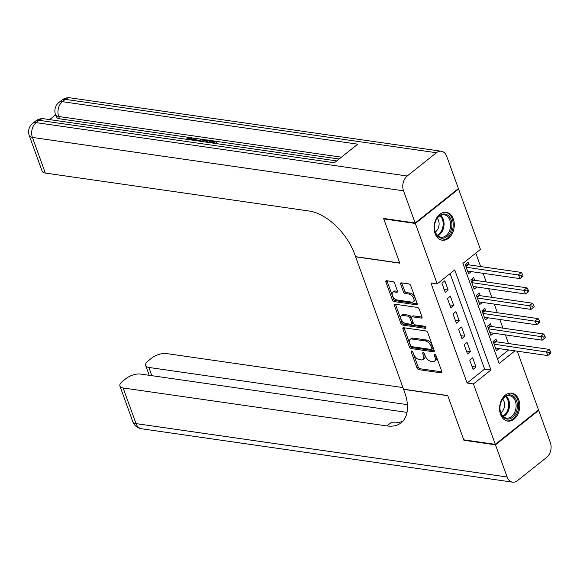 <?xml version="1.0" encoding="UTF-8"?>
<svg xmlns="http://www.w3.org/2000/svg" width="580" height="580" viewBox="0 0 580 580"><rect width="100%" height="100%" fill="white"/><g stroke="black" fill="none" stroke-linecap="round" stroke-linejoin="round"><path stroke-width="0.87" d="M411.699 350.98A1.24 0.703 -128.5 0 0 411.307 351.06A1.24 0.703 -128.5 0 0 411.213 351.908L417.02 367.966A1.776 1 -128.5 0 0 418.811 369.656L441.112 372.86A1.776 1 -128.5 0 0 441.67 372.737A1.776 1 -128.5 0 0 441.8 371.526L435.993 355.475A1.24 0.703 -128.5 0 0 434.739 354.293A1.24 0.703 -128.5 0 0 434.348 354.38A1.24 0.703 -128.5 0 0 434.253 355.228L435.007 357.302A5.677 3.197 -128.5 0 1 434.579 361.173A5.677 3.197 -128.5 0 1 432.796 361.565L430.933 361.296A5.677 3.197 -128.5 0 1 425.22 355.895L424.466 353.814A1.24 0.703 -128.5 0 0 423.219 352.633A1.24 0.703 -128.5 0 0 422.827 352.72A1.24 0.703 -128.5 0 0 422.733 353.568L423.487 355.642A5.677 3.197 -128.5 0 1 423.059 359.513A5.677 3.197 -128.5 0 1 421.268 359.912L419.412 359.644A5.677 3.197 -128.5 0 1 413.7 354.235L412.946 352.161A1.24 0.703 -128.5 0 0 411.699 350.98M453.313 218.993A14.101 9.998 -81.8 0 1 452.153 233.755A14.101 9.998 -81.8 0 1 442.192 240.207A14.101 9.998 -81.8 0 1 435.087 233.508A14.101 9.998 -81.8 0 1 436.24 218.747A14.101 9.998 -81.8 0 1 446.209 212.294A14.101 9.998 -81.8 0 1 453.313 218.993M518.788 399.874A14.101 9.998 -81.8 0 1 517.635 414.635A14.101 9.998 -81.8 0 1 507.667 421.087A14.101 9.998 -81.8 0 1 500.562 414.388A14.101 9.998 -81.8 0 1 501.722 399.627A14.101 9.998 -81.8 0 1 511.683 393.175A14.101 9.998 -81.8 0 1 518.788 399.874M394.661 283.323A1.776 1 -128.5 0 0 392.877 281.633L386.621 280.727A1.776 1 -128.5 0 0 386.062 280.851A1.776 1 -128.5 0 0 385.925 282.061L392.385 299.896A1.776 1 -128.5 0 0 394.168 301.586L416.469 304.79A1.776 1 -128.5 0 0 417.027 304.667A1.776 1 -128.5 0 0 417.158 303.456L410.705 285.628A1.776 1 -128.5 0 0 408.922 283.939L401.36 282.851A1.776 1 -128.5 0 0 400.802 282.975A1.776 1 -128.5 0 0 400.671 284.185L403.434 291.812A1.776 1 -128.5 0 0 405.217 293.502L408.965 294.046A4.749 2.675 -128.5 0 1 413.236 297.467A4.749 2.675 -128.5 0 1 413.388 301.796A4.749 2.675 -128.5 0 1 411.894 302.129L397.213 300.012A4.749 2.675 -128.5 0 1 392.943 296.59A4.749 2.675 -128.5 0 1 392.79 292.262A4.749 2.675 -128.5 0 1 394.284 291.928L396.735 292.284A1.776 1 -128.5 0 0 397.293 292.161A1.776 1 -128.5 0 0 397.423 290.95L394.661 283.323M517.266 351.183L538.53 409.929L495.305 444.36L463.753 439.821L447.731 395.56L403.549 389.209L355.627 256.817L399.809 263.175L383.786 218.914L415.345 223.452L458.57 189.029L480.436 249.444L462.912 263.407L499.134 363.464L514.967 350.856M495.305 444.36L473.432 383.938L490.955 369.982L454.735 269.918L437.211 283.874L415.345 223.452M437.211 283.874L430.904 282.967L467.125 383.032L473.432 383.938M403.629 327.722A1.776 1 -128.5 0 0 403.071 327.845A1.776 1 -128.5 0 0 402.94 329.056L409.393 346.883A1.776 1 -128.5 0 0 411.176 348.573L433.477 351.785A1.776 1 -128.5 0 0 434.036 351.661A1.776 1 -128.5 0 0 434.173 350.45L427.721 332.623A1.776 1 -128.5 0 0 425.93 330.933L403.629 327.722M400.889 323.386L394.429 305.558A1.776 1 -128.5 0 1 394.567 304.348A1.776 1 -128.5 0 1 395.125 304.224L417.426 307.436A1.776 1 -128.5 0 1 419.209 309.125L421.972 316.752A1.776 1 -128.5 0 1 421.841 317.963A1.776 1 -128.5 0 1 421.283 318.087L412.235 316.789A1.776 1 -128.5 0 0 411.677 316.912A1.776 1 -128.5 0 0 411.546 318.115L413.38 323.183A1.776 1 -128.5 0 0 415.164 324.873L424.582 326.221A1.24 0.703 -128.5 0 1 425.698 327.12A1.24 0.703 -128.5 0 1 425.735 328.251A1.24 0.703 -128.5 0 1 425.343 328.338L402.672 325.075A1.776 1 -128.5 0 1 400.889 323.386L402.056 322.458L395.603 304.63L394.429 305.558M469.14 264.908L468.169 262.211L465.247 264.538L468.589 273.774L471.301 271.614M474.715 280.299L473.737 277.61L470.815 279.93L474.157 289.166L476.876 287.006M480.284 295.691L479.312 293.001L476.39 295.329L479.733 304.565L482.451 302.397M485.859 311.09L484.88 308.393L481.965 310.72L485.308 319.957L488.019 317.796M491.434 326.482L490.455 323.785L487.534 326.112L490.876 335.349L493.595 333.188M469.742 360.122L473.084 369.358L476.006 367.031L472.664 357.795L469.742 360.122M464.174 344.723L467.516 353.959L470.438 351.632L467.088 342.396L464.174 344.723M458.599 329.331L461.941 338.568L464.863 336.24L461.521 327.004L458.599 329.331M453.024 313.939L456.366 323.176L459.287 320.849L455.945 311.612L453.024 313.939M447.455 298.54L450.798 307.777L453.72 305.45L450.37 296.213L447.455 298.54M467.125 383.032L484.648 369.068L450.095 273.615M448.144 290.058L444.802 280.821L441.88 283.149L445.223 292.385L448.144 290.058L444.178 289.485M508.515 343.534L505.383 334.885M502.94 328.135L499.808 319.493M497.372 312.743L494.24 304.094M491.796 297.351L488.664 288.702M486.221 281.96L483.096 273.31M480.653 266.561L475.796 253.148M497.466 358.861L508.66 349.95M497.002 341.874L496.03 339.184L493.109 341.511L496.451 350.748L499.17 348.58M457.932 188.935L458.57 189.029M383.786 218.914L384.25 218.544M484.648 369.068L490.955 369.982M476.006 367.031L472.04 366.458M470.438 351.632L466.465 351.067M464.863 336.24L460.89 335.668M459.287 320.849L455.322 320.276M453.72 305.45L449.747 304.884M423.059 359.513L424.226 358.585A5.677 3.197 -128.5 0 0 424.654 354.714L423.487 355.642M424.111 353.205L424.654 354.714M434.579 361.173L435.747 360.245A5.677 3.197 -128.5 0 0 436.174 356.374L435.007 357.302M435.631 354.866L436.174 356.374M412.583 351.552L418.195 367.031A1.776 1 -128.5 0 0 419.978 368.72L441.895 371.874M404.013 327.78A1.776 1 -128.5 0 0 404.108 328.128L410.56 345.955A1.776 1 -128.5 0 0 412.344 347.645L434.268 350.798M410.524 345.47A1.24 0.703 -128.5 0 0 411.778 346.659L431.353 349.472A1.24 0.703 -128.5 0 0 431.745 349.385A1.24 0.703 -128.5 0 0 431.839 348.536L431.041 346.347A5.677 3.197 -128.5 0 0 425.328 340.938L411.945 339.017A5.677 3.197 -128.5 0 0 410.161 339.409A5.677 3.197 -128.5 0 0 409.734 343.28L410.524 345.47M431.745 349.385L432.912 348.457A1.24 0.703 -128.5 0 0 433.006 347.608L431.839 348.536M410.161 339.409L411.329 338.481A5.677 3.197 -128.5 0 1 413.112 338.089L426.496 340.01A5.677 3.197 -128.5 0 1 432.209 345.419L433.006 347.608M422.066 317.101L413.402 315.853A1.776 1 -128.5 0 0 412.844 315.977L411.677 316.912M425.792 327.308L403.839 324.147L402.672 325.075M402.853 315.433A4.749 2.675 -128.5 0 0 401.36 315.767A4.749 2.675 -128.5 0 0 401.512 320.095A4.749 2.675 -128.5 0 0 405.775 323.517L410.952 324.263A1.776 1 -128.5 0 0 411.51 324.14A1.776 1 -128.5 0 0 411.64 322.93L409.813 317.869A1.776 1 -128.5 0 0 408.023 316.18L402.853 315.433L404.021 314.505A4.749 2.675 -128.5 0 0 402.527 314.831L401.36 315.767M411.51 324.14L412.677 323.212A1.776 1 -128.5 0 0 412.815 322.001L411.64 322.93M404.021 314.505L409.19 315.252A1.776 1 -128.5 0 1 410.981 316.941L412.815 322.001M402.056 322.458A1.776 1 -128.5 0 0 403.839 324.147M392.79 292.262L393.958 291.327A4.749 2.675 -128.5 0 1 395.451 291L397.517 291.298M413.388 301.796L414.555 300.868A4.749 2.675 -128.5 0 0 414.403 296.539A4.749 2.675 -128.5 0 0 410.132 293.11L408.965 294.046M401.744 282.91A1.776 1 -128.5 0 0 401.838 283.25L404.601 290.885A1.776 1 -128.5 0 0 406.384 292.574L410.132 293.11M387.005 280.785A1.776 1 -128.5 0 0 387.092 281.133L393.552 298.961A1.776 1 -128.5 0 0 395.335 300.65L417.252 303.804M495.472 348.051L547.73 355.569L546.338 351.719L549.26 349.392L495.994 341.729A1.805 1.022 51.5 0 1 495.479 341.555L494.037 340.772M549.274 352.415L549.833 353.952L551 353.024L550.442 351.48L549.274 352.415L494.08 344.201M549.833 353.952L547.73 355.569M549.26 349.392L550.442 351.48M513.612 396.35A12.202 8.649 -81.8 0 1 515.866 412.844A12.202 8.649 -81.8 0 1 503.715 417.622A12.202 8.649 -81.8 0 1 501.468 401.128A12.202 8.649 -81.8 0 1 513.612 396.35M503.454 416.745A11.303 8.011 98.2 0 0 506.427 418.078A11.303 8.011 98.2 0 0 515.482 410.248A11.303 8.011 98.2 0 0 512.618 397.046A11.303 8.011 98.2 0 0 509.646 395.712A11.303 8.011 98.2 0 0 500.591 403.542A11.303 8.011 98.2 0 0 503.454 416.745M500.765 412.8A8.047 5.706 98.2 0 0 502.722 399.178M506.673 420.855L506.565 420.841A14.014 9.932 98.2 0 0 506.673 420.855A14.014 9.932 98.2 0 0 517.904 411.14A14.014 9.932 98.2 0 0 514.344 394.777A14.014 9.932 98.2 0 0 510.661 393.117A14.014 9.932 98.2 0 0 510.545 393.102L510.661 393.117M448.137 215.47A12.202 8.649 -81.8 0 1 450.392 231.964A12.202 8.649 -81.8 0 1 438.241 236.742A12.202 8.649 -81.8 0 1 435.986 220.248A12.202 8.649 -81.8 0 1 448.137 215.47M437.973 235.864A11.303 8.011 98.2 0 0 440.945 237.198A11.303 8.011 98.2 0 0 450.007 229.368A11.303 8.011 98.2 0 0 447.137 216.166A11.303 8.011 98.2 0 0 444.164 214.832A11.303 8.011 98.2 0 0 435.109 222.669A11.303 8.011 98.2 0 0 437.973 235.864M435.29 231.92A8.047 5.706 98.2 0 0 437.248 218.298M441.191 239.975L441.083 239.96A14.014 9.932 98.2 0 0 441.191 239.975A14.014 9.932 98.2 0 0 452.422 230.26A14.014 9.932 98.2 0 0 448.869 213.897A14.014 9.932 98.2 0 0 445.186 212.237A14.014 9.932 98.2 0 0 445.07 212.222L445.186 212.237M495.472 444.816L463.92 440.278L447.789 395.712L403.608 389.361L404.557 391.978A45.197 25.469 51.5 0 1 401.157 422.791A45.197 25.469 51.5 0 1 386.933 425.923L123.119 387.969L136.024 423.61L507.123 476.992L495.472 444.816L538.697 410.393L538.066 410.299M463.92 440.278L464.384 439.908M407.399 404.644L148.879 367.452A10.846 4.604 -19.9 0 1 145.689 365.567A10.846 4.604 -19.9 0 1 148.321 360.782L151.764 358.041A10.846 4.604 -19.9 0 1 166.344 353.546L402.962 387.585M507.123 476.992A10.846 7.692 98.2 0 0 512.589 482.147A10.846 7.692 98.2 0 0 517.476 480.646L546.679 457.381A10.846 7.692 98.2 0 0 550.347 442.562L538.697 410.393M407.015 412.387L140.585 374.064A10.846 4.604 -19.9 0 0 126.005 378.559L122.561 381.299A10.846 4.604 -19.9 0 0 119.929 386.084A10.846 4.604 -19.9 0 0 123.119 387.969M403.107 420.921A45.197 25.469 51.5 0 1 391.137 422.574L386.933 425.923M191.646 139.606L189.399 139.722M186.876 139.359L186.144 139.062L191.567 137.649L193.147 138.446L193.561 140.316M194.01 140.382L195.409 138.279L196.54 138.446L196.982 139.678L196.439 140.462M212.635 143.064L214.274 141.759L209.808 141.114L210.62 140.469L216.151 141.266L216.601 142.499L215.398 143.456M213.034 142.745L210.257 142.346L209.808 141.114M339.097 159.022L216.18 141.339M210.547 140.527L209.192 140.331M205.407 139.787L202.652 139.396M201.39 139.215L196.569 138.518M195.366 138.344L192.683 137.96M190.276 137.612L59.551 118.806A10.846 4.604 160.1 0 1 56.361 116.921L55.52 114.608A10.846 4.604 -19.9 0 0 58.718 116.5L59.551 118.806M55.608 114.833L49.605 119.61M200.615 141.332L206.451 139.874L209.162 140.258L209.605 141.491L208.401 142.455M415.171 222.995L458.396 188.565L446.752 156.39A10.846 7.692 98.2 0 0 441.286 151.235A10.846 7.692 98.2 0 0 436.399 152.736L407.196 176.001A10.846 7.692 98.2 0 0 403.528 190.82L415.171 222.995L383.619 218.45L399.75 263.015L355.576 256.664L354.626 254.047A45.197 25.469 -128.5 0 0 309.14 211.018L45.327 173.072A10.846 4.604 160.1 0 1 42.137 171.18L29.239 135.546A10.846 4.604 -19.9 0 0 32.429 137.438L45.327 173.072M403.528 190.82L32.429 137.438A10.846 7.692 -81.8 0 1 36.098 122.619L39.012 120.292L334.377 162.777L357.744 144.166L62.379 101.681L65.301 99.354A10.846 7.692 -81.8 0 1 70.187 97.853L441.286 151.235M216.151 141.266L213.708 143.216M209.162 140.258L206.719 142.209M205.646 142.056L207.285 140.751L203.442 140.665L201.688 141.484M205.726 140.527L206.139 141.665M206.168 141.759L203.885 141.897M203.442 140.665L203.848 141.796M196.54 138.446L195.243 140.287L198.476 140.751L201.492 139.156L202.623 139.323L199.129 141.121M202.623 139.323L202.949 140.208M191.342 139.998L191.828 138.859L190.856 138.301L191.306 139.534M190.856 138.301L186.977 139.396M193.147 138.446L192.408 140.15M489.904 332.659L542.162 340.177L540.77 336.327L543.685 334L490.419 326.337A1.805 1.022 51.5 0 1 489.911 326.156L488.462 325.38M543.699 337.016L544.258 338.56L545.425 337.625L544.874 336.088L543.699 337.016L488.512 328.809M544.258 338.56L542.162 340.177M543.685 334L544.874 336.088M484.329 317.26L536.587 324.778L535.195 320.928L538.117 318.608L484.851 310.945A1.805 1.022 51.5 0 1 484.336 310.764L482.886 309.981M538.131 321.625L538.689 323.161L539.857 322.233L539.298 320.696L538.131 321.625L482.937 313.418M538.689 323.161L536.587 324.778M538.117 318.608L539.298 320.696M478.761 301.868L531.012 309.387L529.62 305.537L532.541 303.209L479.276 295.546A1.805 1.022 51.5 0 1 478.761 295.372L477.318 294.589M532.556 306.233L533.114 307.77L534.282 306.842L533.723 305.298L532.556 306.233L477.362 298.019M533.114 307.77L531.012 309.387M532.541 303.209L533.723 305.298M473.186 286.476L525.444 293.995L524.052 290.145L526.966 287.818L473.7 280.154A1.805 1.022 51.5 0 1 473.193 279.973L471.743 279.197M526.981 290.834L527.539 292.378L528.706 291.443L528.155 289.906L526.981 290.834L471.794 282.627M527.539 292.378L525.444 293.995M526.966 287.818L528.155 289.906M467.611 271.085L519.868 278.596L518.476 274.753L521.398 272.426L468.132 264.763A1.805 1.022 51.5 0 1 467.618 264.582L466.168 263.798M521.413 275.442L521.971 276.979L523.138 276.051L522.58 274.514L521.413 275.442L466.218 267.235M521.971 276.979L519.868 278.596M521.398 272.426L522.58 274.514M412.148 351.161L411.213 351.908M435.196 354.474L434.253 355.228M423.675 352.821L422.733 353.568M441.916 372.222L441.112 372.86M419.978 368.72L418.811 369.656M418.195 367.031L417.02 367.966M434.282 351.146L433.477 351.785M412.344 347.645L411.176 348.573M410.56 345.955L409.393 346.883M404.108 328.128L402.94 329.056M432.209 345.419L431.041 346.347M426.496 340.01L425.328 340.938M413.112 338.089L411.945 339.017M422.088 317.449L421.283 318.087M413.402 315.853L412.235 316.789M425.909 327.888L425.343 328.338M410.981 316.941L409.813 317.869M409.19 315.252L408.023 316.18M397.532 291.646L396.735 292.284M395.451 291L394.284 291.928M406.384 292.574L405.217 293.502M404.601 290.885L403.434 291.812M401.838 283.25L400.671 284.185M417.274 304.152L416.469 304.79M395.335 300.65L394.168 301.586M393.552 298.961L392.385 299.896M387.092 281.133L385.925 282.061M495.994 341.729L493.819 343.469M495.479 341.555L493.652 343.012M506.209 396.249A11.303 8.011 -81.8 0 1 509.385 407.087A11.303 8.011 -81.8 0 1 503.28 416.599M502.751 416.092A10.926 7.75 98.2 0 0 508.5 406.964A10.926 7.75 98.2 0 0 505.557 396.582M440.735 215.368A11.303 8.011 -81.8 0 1 443.91 226.207A11.303 8.011 -81.8 0 1 437.806 235.719M437.269 235.212A10.926 7.75 98.2 0 0 443.026 226.084A10.926 7.75 98.2 0 0 440.075 215.709M148.879 367.452L151.858 375.68M136.024 423.61A10.846 4.604 160.1 0 1 132.834 421.718A10.846 10.846 0 0 0 141.491 428.765A10.846 7.692 -81.8 0 1 136.024 423.61M436.399 152.736L65.301 99.354A10.846 6.112 -128.5 0 0 61.886 100.108L58.964 102.428A10.846 6.112 51.5 0 1 62.379 101.681A10.846 7.692 -81.8 0 0 58.718 116.5L341.424 157.166M336.726 160.914L43.906 118.791A10.846 7.692 -81.8 0 0 39.012 120.292A10.846 6.112 -128.5 0 0 35.597 121.039L32.683 123.366A10.846 6.112 51.5 0 1 36.098 122.619L407.196 176.001M490.419 326.337L488.244 328.07M489.911 326.156L488.077 327.613M484.851 310.945L482.669 312.678M484.336 310.764L482.509 312.221M479.276 295.546L477.101 297.286M478.761 295.372L476.934 296.829M473.7 280.154L471.525 281.887M473.193 279.973L471.359 281.438M468.132 264.763L465.95 266.495M467.618 264.582L465.791 266.039M145.689 365.567L149.219 375.303M119.929 386.084L132.834 421.718M141.491 428.765L512.589 482.147M43.906 118.791A10.846 10.846 0 0 0 35.597 121.039M32.683 123.366A10.846 10.846 0 0 0 29.239 135.546M70.187 97.853A10.846 10.846 0 0 0 61.886 100.108M58.964 102.428A10.846 10.846 0 0 0 55.52 114.608"/></g></svg>

